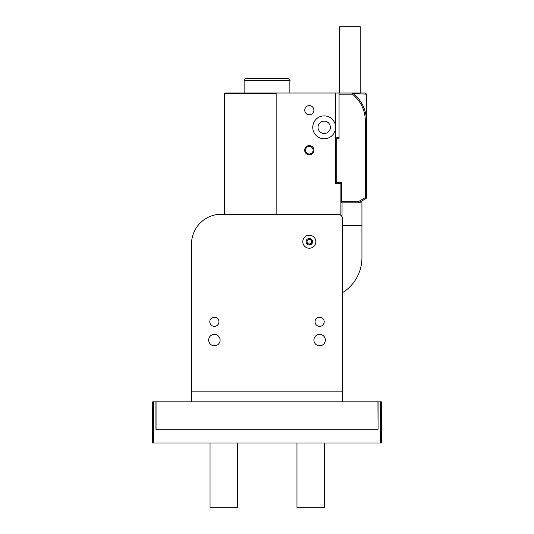 <?xml version="1.0" encoding="UTF-8"?>
<svg xmlns="http://www.w3.org/2000/svg" width="534" height="534" viewBox="0 0 534 534"><rect width="100%" height="100%" fill="white"/><g stroke="black" fill="none" stroke-linecap="round" stroke-linejoin="round"><path stroke-width="0.8" d="M283.087 78.425L282.339 78.425M281.138 78.425L282.272 78.425M276.579 78.425L277.433 78.425M277.6 78.425L278.134 78.425M246.414 78.425L287.586 78.425C289.688 79.379 290.456 80.14 289.875 80.707L244.125 80.707C244.665 80.013 243.05 79.72 246.414 78.425M268.282 78.425L269.063 78.425M269.583 78.425L270.191 78.425M272.921 78.425L273.975 78.425M276.151 214.261L276.151 93.016L339.057 93.016L339.057 137.625L336.774 137.625L336.774 183.376L340.892 183.376L340.892 182.234L341.346 182.234L336.774 182.234L336.774 138.767L339.057 138.767L339.057 93.016L335.626 93.016L335.626 183.376L340.892 183.376L340.892 215.356M342.488 225.695L361.932 225.695L361.932 202.82L342.034 202.82L361.932 202.82L361.932 257.722A41.178 41.178 0 0 1 342.488 292.699L342.488 298.9M342.034 216.837L342.034 202.82L341.119 202.82L342.034 202.82L342.034 216.837M360.243 93.016L360.243 26.7L339.651 26.7L339.651 93.016M305.582 149.674L305.548 150.208M305.582 150.742L305.688 149.186A3.771 3.771 0 0 0 305.688 151.229M324.191 121.158A6.174 6.174 0 0 1 329.538 130.416A6.174 6.174 0 0 1 318.838 130.416A6.174 6.174 0 0 1 324.191 121.158M309.32 153.979A3.771 3.771 0 0 0 312.59 148.319A3.771 3.771 0 0 0 306.049 148.319A3.771 3.771 0 0 0 309.32 153.979M336.774 182.234L336.774 180.632M336.774 140.369L336.774 139.708M309.32 154.84A4.632 4.632 0 0 0 313.331 147.891A4.632 4.632 0 0 0 305.308 147.891A4.632 4.632 0 0 0 309.32 154.84M324.191 138.767A11.441 11.441 0 0 0 334.097 121.612A11.441 11.441 0 0 0 314.286 121.612A11.441 11.441 0 0 0 324.191 138.767M309.32 114.75A4.572 4.572 0 0 0 313.284 107.888A4.572 4.572 0 0 0 305.361 107.888A4.572 4.572 0 0 0 309.32 114.75M276.151 93.016L225.134 93.016L224.68 93.477L276.151 93.477M342.488 391.142L342.488 218.833A4.572 4.572 0 0 0 337.915 214.261L221.25 214.261A29.737 29.737 0 0 0 191.512 243.998L191.512 391.142L342.488 391.142L342.488 401.842L191.512 401.842L191.512 391.142M218.96 321.775A4.572 4.572 0 0 0 212.098 317.817A4.572 4.572 0 0 0 212.098 325.74A4.572 4.572 0 0 0 218.96 321.775M324.191 321.775A4.572 4.572 0 0 0 317.329 317.817A4.572 4.572 0 0 0 317.329 325.74A4.572 4.572 0 0 0 324.191 321.775M220.101 340.078A5.72 5.72 0 0 0 211.524 335.125A5.72 5.72 0 0 0 211.524 345.031A5.72 5.72 0 0 0 220.101 340.078M325.333 340.078A5.72 5.72 0 0 0 316.755 335.125A5.72 5.72 0 0 0 316.755 345.031A5.72 5.72 0 0 0 325.333 340.078M312.577 241.662A3.257 3.257 0 0 0 307.651 238.912A3.257 3.257 0 0 0 307.731 244.559A3.257 3.257 0 0 0 312.577 241.662M311.589 240.353L311.629 242.997L309.36 244.352L307.05 243.063L307.01 240.427L309.279 239.072L311.589 240.353M315.841 241.615A6.521 6.521 0 0 0 305.975 236.115A6.521 6.521 0 0 0 306.149 247.409A6.521 6.521 0 0 0 315.841 241.615M308.145 239.746A2.29 2.29 0 0 0 308.205 243.711A2.29 2.29 0 0 0 311.609 241.675A2.29 2.29 0 0 0 308.145 239.746M378.065 429.296L377.945 401.842L156.055 401.842L156.055 429.296L378.065 429.296L378.065 401.842L381.383 401.842L381.383 443.02L152.617 443.02L152.617 401.842L153.765 401.842L153.765 443.02M339.057 93.016L365.369 93.016L366.511 94.144L366.511 108.869M360.67 93.016L361.364 93.016M341.346 182.234L341.346 201.678L358.281 201.678L365.369 197.587L365.369 120.477C364.962 109.77 360.637 100.999 352.393 94.164L353.101 93.263C361.618 100.332 366.084 109.403 366.511 120.47L366.511 94.164L353.521 93.604M365.369 120.477L366.511 120.47L366.511 197.587A1.141 1.141 0 0 1 365.937 198.575L359.649 202.206M337.688 138.767A0.914 0.914 0 0 0 336.774 139.681M336.774 181.32A0.914 0.914 0 0 0 337.688 182.234M342.034 202.82L341.346 202.82L341.346 201.678M358.281 201.678L358.588 202.82M365.369 197.587L365.937 198.575A1.141 1.141 0 0 0 366.511 197.587L365.369 197.587M336.961 139.134L336.961 138.767M155.935 429.296L155.935 401.842L153.765 401.842M237.49 443.02L237.49 507.3L210.042 507.3L210.042 443.02M324.418 443.02L324.418 507.3L296.971 507.3L296.971 443.02M353.101 93.263A1.141 1.141 90 0 0 352.393 93.016L352.393 94.164L339.057 94.164M380.235 443.02L380.235 401.842M289.875 93.016L289.875 80.707M244.125 93.016L244.125 80.707M224.68 214.261L224.68 93.477M366.511 120.47C366.104 109.57 361.745 100.592 353.441 93.537L353.441 93.537"/></g></svg>
